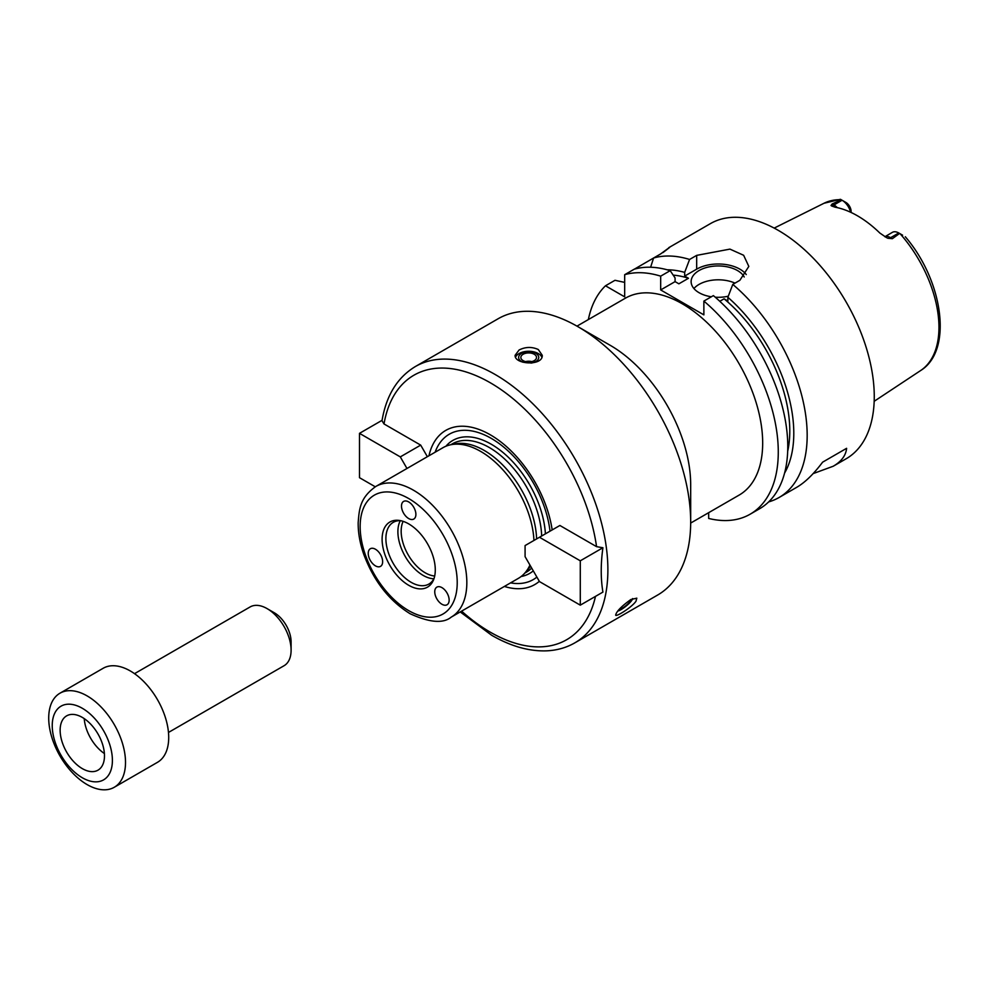 <?xml version="1.0" encoding="UTF-8"?>
<svg xmlns="http://www.w3.org/2000/svg" width="989" height="989" viewBox="0 0 989 989"><rect width="100%" height="100%" fill="white"/><g stroke="black" fill="none" stroke-linecap="round" stroke-linejoin="round"><path stroke-width="1.48" d="M114.267 787.269L157.461 762.334A54.308 31.351 -120 0 0 157.461 699.631A54.308 31.351 -120 0 0 103.153 668.28L59.958 693.215A54.308 31.351 -120 0 0 51.638 736.731A54.308 31.351 -120 0 0 87.106 784.586A54.308 31.351 -120 0 0 114.267 787.269A54.308 31.351 -120 0 0 114.267 724.566A54.308 31.351 -120 0 0 59.958 693.215M82.31 777.75A42.552 24.564 -120 0 0 108.37 740.687A42.552 24.564 -120 0 0 56.262 710.609A42.552 24.564 -120 0 0 82.31 777.75M82.31 768.614A31.351 18.099 -120 0 0 97.985 770.171A31.351 18.099 -120 0 0 97.985 733.962A31.351 18.099 -120 0 0 66.634 715.863A31.351 18.099 -120 0 0 61.825 740.984A31.351 18.099 -120 0 0 82.31 768.614M84.226 718.62A31.351 18.099 -120 0 0 104.401 753.556M168.476 732.453L284.066 665.721A33.935 19.595 -120 0 0 291.1 650.181L291.1 641.873A23.761 13.722 -120 0 0 274.299 612.772L267.104 608.618A33.935 19.595 -120 0 0 250.13 606.937L134.529 673.67M291.1 650.181A33.935 19.595 -120 0 0 267.104 608.618M375.264 486.786L359.489 477.687L359.489 433.343L400.298 456.893L420.696 445.124L427.372 456.695M400.298 456.893L406.974 468.477M690.681 522.019A159.513 92.101 -120 0 0 577.885 326.654L610.287 345.359A113.698 65.645 -120 0 1 690.681 484.61L690.681 522.019A159.513 92.101 -120 0 1 657.636 595.044L574.844 642.85A159.513 92.101 -120 0 0 574.844 458.649A159.513 92.101 -120 0 0 415.331 366.56C397.355 377.439 386.254 395.501 382.001 420.745L384.016 423.947L420.696 445.124M359.489 433.343L382.075 420.313M510.547 582.867A83.941 48.461 -120 0 0 536.879 577.094M550.008 531.18A83.941 48.461 -120 0 0 496.874 441.935A83.941 48.461 -120 0 0 435.123 452.22M504.378 586.44A89.01 51.391 -120 0 0 539.326 581.334M596.565 546.657L602.919 547.745C600.669 563.829 600.669 578.602 602.919 592.09L580.283 605.157L539.487 581.594L525.085 556.659L525.085 545.569L559.885 525.48L596.565 546.657A152.726 88.182 -120 0 0 490.284 382.768A152.726 88.182 -120 0 0 384.016 423.947M602.919 547.745L580.283 560.812L580.283 605.157M539.487 537.262L580.283 560.812M577.885 326.654A159.513 92.101 -120 0 0 498.122 318.755L415.331 366.56M630.809 599.557L636.817 598.16L635.964 601.275C631.884 607.209 616.234 617.087 615.665 615.17C616.345 611.536 621.389 606.331 630.809 599.557M519.089 349.995C525.48 346.793 531.884 346.644 538.288 349.513L542.256 355.298C543.085 366.202 514.28 364.607 515.108 355.298L519.089 349.995M617.816 611.054L617.754 611.066A10.051 2.126 141.2 0 0 617.816 611.054A10.051 2.126 141.2 0 0 624.924 607.011A10.051 2.126 141.2 0 0 631.687 600.496A10.051 2.126 141.2 0 0 632.342 599.371A10.051 2.126 141.2 0 0 632.527 598.654M618.916 609.669A7.838 1.657 141.2 0 0 624.442 606.789A7.838 1.657 141.2 0 0 630.117 601.399A7.838 1.657 141.2 0 0 630.685 599.68A7.838 1.657 141.2 0 0 630.648 599.643M541.873 357.252A13.574 7.838 0 0 0 538.288 353.567A13.574 7.838 0 0 0 525.122 351.54A13.574 7.838 0 0 0 515.541 357.14M530.945 363.099A10.051 5.798 0 0 0 538.35 359.044A10.051 5.798 0 0 0 535.791 353.345A10.051 5.798 0 0 0 520.943 353.741A10.051 5.798 0 0 0 523.033 362.246M534.233 354.247A7.838 4.525 0 0 0 525.691 353.271A7.838 4.525 0 0 0 520.844 357.449A7.838 4.525 0 0 0 528.682 361.974A7.838 4.525 0 0 0 536.52 357.449A7.838 4.525 0 0 0 534.233 354.247M531.785 361.603A7.838 4.525 0 0 0 525.592 361.603M576.983 326.135L625.431 298.159A113.698 65.645 60 0 1 739.129 363.804A113.698 65.645 60 0 1 739.129 495.093L690.668 523.07M552.171 529.943A89.01 51.391 -120 0 0 491.62 435.58A89.01 51.391 -120 0 0 428.954 455.781M451.207 617.136A75.436 43.553 -120 0 0 451.207 530.03A75.436 43.553 -120 0 0 375.783 486.489C360.021 497.776 359.267 508.841 358.179 522.563C358.043 532.614 359.885 543.134 363.705 554.149C373.607 580.803 389.06 600.657 410.101 613.736C429.51 622.613 443.208 623.75 451.207 617.136L518.409 578.342A75.436 43.553 -120 0 0 524.862 573.027L527.656 569.887A74.076 42.762 -120 0 0 530.512 566.054M536.607 538.918A74.076 42.762 -120 0 0 507.963 470.69A74.076 42.762 -120 0 0 454.928 443.913L450.799 444.741A75.436 43.553 -120 0 0 442.973 447.683L375.783 486.489M524.862 573.027A75.436 43.553 -120 0 0 529.943 565.078M533.949 540.451A75.436 43.553 -120 0 0 504.427 471.568A75.436 43.553 -120 0 0 450.799 444.741L452.294 443.876A74.076 42.762 -120 0 1 508.47 462.778A74.076 42.762 -120 0 1 541.663 536.001M435.716 588.195A10.187 5.885 60 0 1 436.854 587.132A10.187 5.885 60 0 1 447.04 593.004A10.187 5.885 60 0 1 447.04 604.761A10.187 5.885 60 0 1 437.558 600.014A10.187 5.885 60 0 1 435.716 588.195M381.68 556.992A10.187 5.885 60 0 1 380.53 566.363A10.187 5.885 60 0 1 370.343 560.491A10.187 5.885 60 0 1 370.343 548.734A10.187 5.885 60 0 1 381.68 556.992M408.692 518.557A10.187 5.885 60 0 1 402.041 509.582A10.187 5.885 60 0 1 403.599 501.423A10.187 5.885 60 0 1 413.785 507.308A10.187 5.885 60 0 1 413.785 519.064A10.187 5.885 60 0 1 408.692 518.557M408.692 585.278A37.594 21.709 -120 0 0 433.528 579.875A37.594 21.709 -120 0 0 427.495 543.727A37.594 21.709 -120 0 0 399.21 520.424A37.594 21.709 -120 0 0 382.545 545.05A37.594 21.709 -120 0 0 408.692 585.278M400.693 520.684A35.641 20.571 -120 0 0 393.276 522.328A35.641 20.571 -120 0 0 387.812 550.885A35.641 20.571 -120 0 0 411.09 582.286A35.641 20.571 -120 0 0 428.905 584.054A35.641 20.571 -120 0 0 434.047 578.454M400.31 520.671A35.641 20.571 -120 0 0 423.094 575.363A35.641 20.571 -120 0 0 433.874 578.788M403.141 521.351A33.935 19.595 -120 0 0 425.171 572.779A33.935 19.595 -120 0 0 434.69 576.006M708.68 512.673L708.68 518.446A135.753 78.378 -120 0 0 750.156 514.193A135.753 78.378 -120 0 0 774.56 419.348A135.753 78.378 -120 0 0 703.871 301.089L703.871 314.873L660.677 289.938L660.677 276.154A135.753 78.378 -120 0 0 624.677 274.695L624.677 296.861L605.478 285.784A135.753 78.378 -120 0 0 588.344 319.583M662.939 252.603C672.446 245.321 671.692 245.754 660.677 253.913L653.581 258.018L650.614 267.24M660.677 276.154L670.183 270.665A135.753 78.378 -120 0 0 634.184 269.218L624.677 274.695M663.05 252.504L669.615 247.435M634.406 269.144L653.581 258.018A135.753 78.378 -120 0 1 689.58 259.464L696.676 255.372L729.944 249.117L743.629 255.273L748.821 266.412L739.871 280.307L732.775 284.412L727.879 297.318L727.879 301.027L724.084 298.826L719.794 301.299M605.478 285.784L614.985 280.295L624.677 282.397M670.183 270.665L675.079 277.921L675.079 281.63L678.874 283.818L688.468 278.28L684.672 276.079L684.672 272.383A123.761 71.455 -120 0 0 667.179 269.799M684.672 272.383L689.58 259.464M688.468 278.28A118.111 68.192 -120 0 0 673.188 275.127M768.663 501.905A135.753 78.378 -120 0 0 779.048 497.516A135.753 78.378 -120 0 0 807.172 435.37A135.753 78.378 -120 0 0 732.775 284.412M779.048 497.516L796.714 487.317C805.009 482.484 813.65 474.102 822.613 462.172L846.609 448.314C845.904 455.472 841.441 461.455 833.195 466.252L846.151 458.772A135.753 78.378 -120 0 0 874.264 396.626A135.753 78.378 -120 0 0 815.01 260.008A135.753 78.378 -120 0 0 710.399 223.638L668.787 247.658M833.195 466.252L813.119 473.62M822.613 462.172L846.609 448.314M784.574 473.113A123.761 71.455 -120 0 0 727.879 297.318M787.677 451.305A118.111 68.192 -120 0 0 724.084 298.826M750.156 514.193L759.651 508.717A135.753 78.378 -120 0 0 784.054 413.872A135.753 78.378 -120 0 0 713.378 295.612L703.871 301.089M746.25 274.546A30.548 17.641 0 0 0 696.676 269.156L684.672 276.079M675.079 281.63L660.677 289.938M711.351 296.787A27.148 15.676 180 0 1 699.075 292.707A27.148 15.676 180 0 1 691.126 281.63A27.148 15.676 180 0 1 714.219 266.128A27.148 15.676 180 0 1 744.21 276.994M728.3 296.193A27.148 15.676 180 0 1 715.232 297.207M734.988 283.126A27.148 15.676 0 0 0 693.919 288.553M850.627 212.252A12.758 7.368 -120 0 0 842.084 200.248L846.003 202.51A7.331 4.228 60 0 1 851.109 211.448L851.109 212.474M837.275 207.641A12.758 7.368 -120 0 0 833.925 204.958L842.084 200.248L840.452 199.308L824.035 203.252L774.189 228.1M832.169 203.957L831.02 205.514A6.787 3.919 -60 0 0 833.925 204.958L832.169 203.957L841.28 199.79M902.611 235.197L899.582 233.441L892.362 238.695L890.607 237.694A12.758 7.368 -120 0 0 886.713 236.458A12.758 7.368 -120 0 0 884.871 236.754L892.387 232.341A12.758 7.368 -120 0 1 898.766 232.984L890.607 237.694A6.787 3.919 120 0 1 887.702 238.238L892.362 238.695M831.502 205.922L835.087 207.196A97.577 56.336 -120 0 1 879.839 233.033L886.7 237.743M899.582 233.441L898.766 232.984M521.129 576.513A76.783 44.332 -120 0 0 533.294 570.863M545.409 533.837A76.783 44.332 -120 0 0 505.033 454.235A76.783 44.332 -120 0 0 445.915 446.237M461.603 611.128A152.726 88.182 -120 0 0 490.284 632.169A152.726 88.182 -120 0 0 595.489 596.367M524.85 573.051L526.358 572.174A74.076 42.762 -120 0 0 531.674 568.069M408.692 610.621A68.637 39.634 -120 0 0 450.724 550.824A68.637 39.634 -120 0 0 366.659 502.288A68.637 39.634 -120 0 0 408.692 610.621M696.676 269.156L696.676 255.372M905.306 236.754C943.024 280.567 953.272 350.526 920.623 370.554A96.65 55.804 -120 0 0 938.957 327.347A96.65 55.804 -120 0 0 900.151 233.775M841.083 199.679A96.65 55.804 -120 0 0 824.035 203.252M574.844 642.85C566.388 647.696 557.005 650.354 546.719 650.836C529.127 651.479 510.794 646.287 491.694 635.284L460.231 611.931M632.342 599.371L632.688 598.58M920.623 370.554L874.177 401.299"/></g></svg>
